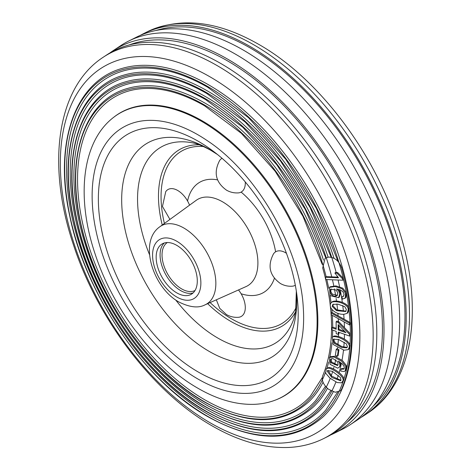 <?xml version="1.0" encoding="UTF-8"?>
<svg xmlns="http://www.w3.org/2000/svg" width="471" height="471" viewBox="0 0 471 471"><rect width="100%" height="100%" fill="white"/><g stroke="black" fill="none" stroke-linecap="round" stroke-linejoin="round"><path stroke-width="0.71" d="M156.048 30.468A218.885 126.375 60 0 1 250.195 47.954A218.885 126.375 60 0 1 388.987 227.717A218.885 126.375 60 0 1 373.038 406.314M140.364 35.343A220.616 127.376 60 0 1 143.855 33.482A220.616 127.376 60 0 1 250.195 46.541A220.616 127.376 60 0 1 393.244 237.396A220.616 127.376 60 0 1 364.33 415.363A220.616 127.376 60 0 1 360.974 417.459M350.177 424.736L357.725 419.738A221.099 127.653 -120 0 0 386.697 241.382A221.099 127.653 -120 0 0 243.336 50.103A221.099 127.653 -120 0 0 136.767 37.015L128.66 41.059A221.658 127.971 60 0 1 235.5 54.177A221.658 127.971 60 0 1 379.22 245.933A221.658 127.971 60 0 1 350.177 424.736A221.658 127.971 60 0 1 342.34 429.264L334.233 433.302A221.099 127.653 -120 0 0 373.138 257.549A221.099 127.653 -120 0 0 227.664 59.152A221.099 127.653 -120 0 0 113.276 50.58A221.099 127.653 -120 0 0 110.026 52.858M113.276 50.58L120.823 45.581A221.658 127.971 60 0 1 128.66 41.059M323.141 416.811A203.048 117.232 -120 0 0 337.224 251.067A203.048 117.232 -120 0 0 208.665 84.862A203.048 117.232 -120 0 0 122.007 68.436C74.995 81.365 53.553 142.872 69.737 215.948C85.61 295.123 145.033 381.557 207.782 416.641C254.952 442.681 293.404 442.734 323.141 416.811M334.045 258.32A196.301 113.334 -120 0 0 207.558 91.009A196.301 113.334 -120 0 0 123.779 75.13C77.68 87.777 57.103 148.73 73.829 220.516C89.914 296.341 146.769 378.242 206.675 411.772C252.279 436.947 289.465 437 318.231 411.925A196.301 113.334 -120 0 0 333.274 391.813M328.081 257.131A189.554 109.437 -120 0 0 206.451 97.161A189.554 109.437 -120 0 0 125.557 81.824C81.018 94.047 61.148 152.916 77.303 222.235C92.828 295.447 147.723 374.527 205.574 406.897C249.612 431.212 285.526 431.265 313.321 407.044A189.554 109.437 -120 0 0 327.457 388.351M323.453 260.092A182.807 105.545 -120 0 0 205.344 103.308A182.807 105.545 -120 0 0 127.329 88.519C84.35 100.317 65.192 157.108 80.771 223.955C95.748 294.558 148.683 370.807 204.467 402.028C246.945 425.484 281.593 425.525 308.411 402.157A182.807 105.545 -120 0 0 323.047 382.228M337.572 392.243L325.697 410.159A200.352 115.672 60 0 1 208.217 414.498A200.352 115.672 60 0 1 72.734 220.487A200.352 115.672 60 0 1 129.042 69.543C152.769 65.01 179.015 70.921 207.782 87.282L248.441 117.638L285.726 159.239L316.471 208.576L338.084 261.482M330.772 390.718L320.633 405.437A193.605 111.774 60 0 1 207.116 409.623A193.605 111.774 60 0 1 76.19 222.147A193.605 111.774 60 0 1 130.608 76.29C153.522 71.91 178.88 77.621 206.675 93.429L245.126 121.995L280.528 161.017L310 207.352L331.166 257.26M325.479 386.267L315.576 400.709A186.857 107.883 60 0 1 206.01 404.754A186.857 107.883 60 0 1 79.646 223.813A186.857 107.883 60 0 1 132.168 83.037C154.276 78.81 178.739 84.321 205.574 99.581L242.718 127.176L276.913 164.891L305.373 209.672L325.791 257.896M322.246 377.642L310.513 395.987A180.105 103.985 60 0 1 204.903 399.879A180.105 103.985 60 0 1 83.108 225.474A180.105 103.985 60 0 1 133.729 89.784C155.024 85.71 178.603 91.021 204.467 105.728L241.382 133.352L275.176 171.273L302.918 216.224L322.217 264.325M129.166 44.957A218.885 126.375 60 0 1 227.664 60.965A218.885 126.375 60 0 1 367.663 244.308A218.885 126.375 60 0 1 347.05 422.346M202.194 120.823A163.578 94.441 60 0 1 310.778 271.043A163.578 94.441 60 0 1 277.042 399.432L276.318 399.72A163.472 94.383 60 0 0 310.03 271.42A163.472 94.383 60 0 0 201.523 121.3A163.472 94.383 60 0 0 113.393 117.526L114.011 117.044A163.578 94.441 60 0 1 202.194 120.823M220.805 63.508A220.616 127.376 60 0 1 365.967 261.47A220.616 127.376 60 0 1 327.145 436.835L323.559 438.619A220.369 127.235 60 0 0 362.334 263.448A220.369 127.235 60 0 0 217.337 65.71A220.369 127.235 60 0 0 103.326 57.162L106.67 54.954A220.616 127.376 60 0 1 220.805 63.508M330.636 434.974A221.099 127.653 -120 0 0 334.233 433.302M342.299 267.075L341.546 267.634A203.348 117.403 60 0 1 341.546 389.24L342.299 388.463M341.546 267.634C338.985 260.834 334.657 257.313 328.552 257.078L325.061 258.361L322.688 267.946A180.411 104.162 60 0 1 322.688 375.834C321.41 380.321 323.365 384.795 328.552 389.264L335.275 392.266L340.539 390.765L341.546 389.24M336.9 273.151L342.47 278.732L342.835 280.21L343.583 279.621L343.212 278.137A202 116.625 -120 0 0 207.523 86.376A202 116.625 60 0 1 343.212 278.137L337.648 272.562L335.652 272.479L334.905 273.074L336.9 273.151L337.648 272.562M342.835 280.21L325.944 279.533L325.379 277.242L326.12 276.654L337.895 277.125M325.379 277.242L338.543 277.772L334.905 273.074M342.47 278.732L343.212 278.137M331.178 288.959L330.742 291.366L332.296 294.122L337.424 295.335M330.153 290.071L330 291.985L331.555 294.74C333.692 296.383 335.599 296.642 337.271 295.517L337.801 292.938L336.276 290.089L330.766 289.235L330.153 290.071L330.889 289.459M330 291.985L330.742 291.366M339.762 293.716L338.731 291.149L336.641 288.917L340.721 290.095L343.141 292.02L344.065 294.081L343.459 296.359L341.922 296.883L342.458 299.162L345.331 297.902L345.49 293.174L342.034 288.776L335.258 286.527L329.506 287.369L330.077 295.611L338.584 297.713L339.762 293.716L340.504 293.103L338.484 289.276M344.843 298.426L346.067 297.283L346.232 292.562L342.776 288.158L336 285.915L330.242 286.751L329.506 287.369M338.584 297.713L339.32 297.095L340.504 293.103M338.731 291.149L339.473 290.536M341.922 296.883L343.777 295.994M333.262 304.083L332.903 305.732L336.736 309.853L346.026 311.178M332.173 306.374L336.541 310.695L345.702 311.525L346.385 309.512L344.843 306.751L338.031 304.16L332.85 304.378L332.173 306.374L332.903 305.732M332.408 301.658C337.042 299.432 349.765 303.683 348.881 309.294L347.881 312.709L347.145 313.35L344.007 314.292C334.698 314.881 326.909 306.38 331.672 302.3L332.408 301.658L331.672 302.3C336.306 300.074 349.029 304.325 348.146 309.93L348.881 309.294M348.146 309.93L347.145 313.35M331.254 314.746L331.142 313.015L331.878 312.355L350.294 322.617L350.406 324.354L349.676 325.014L331.254 314.746M331.142 313.015L349.564 323.277L350.294 322.617M349.564 323.277L349.676 325.014M338.914 325.343L338.943 329.3L344.601 331.284M338.213 329.977L345.95 332.691L338.166 324.566L338.213 329.977L338.943 329.3M338.249 334.392L338.225 332.061L349.647 336.07L349.629 334.475L338.149 322.494L336.117 321.775L336.176 329.258L331.996 327.792L332.014 329.877L336.194 331.348L336.217 333.68L338.249 334.392L338.979 333.715L338.967 332.32M349.647 336.07L350.377 335.393L350.365 333.798L338.885 321.817L336.853 321.104L336.117 321.775M349.629 334.475L350.365 333.798A202 116.625 -120 0 0 350.141 324.596A202 116.625 60 0 1 350.359 333.792M338.149 322.494L338.885 321.817M336.17 328.322L332.726 327.115A181.759 104.939 -120 0 0 332.314 315.34A181.759 104.939 60 0 1 332.726 327.121L331.996 327.792M334.045 338.896L333.827 339.709L335.058 342.641L341.669 346.479L347.168 347.433M333.097 340.409L334.322 343.341L341.752 347.498L346.862 347.833L347.404 346.603L346.303 343.812L338.584 339.473L333.615 339.197L333.097 340.409L333.827 339.709M334.322 343.341L335.058 342.641M334.074 336.035C339.344 335.211 351.872 342.011 349.9 346.697L348.976 348.94L348.24 349.635L344.013 350.194L333.244 344.531L332.249 337.354L334.074 336.035L332.249 337.354M333.338 336.73C338.608 335.911 351.142 342.711 349.164 347.392L349.9 346.697M349.164 347.392L348.24 349.635M337.377 356.323L338.113 355.605L338.961 349.7L336.953 348.693L336.217 349.411L335.37 355.317L337.377 356.323L338.225 350.418L338.961 349.7M338.225 350.418L336.217 349.411M331.137 358.808L330.271 360.091L330.889 362.77L337.554 365.561L338.119 364.46L337.566 361.722L332.903 358.537L330.795 359.073M331.225 358.755L331.625 362.04L337.878 365.131M330.271 360.091L331.007 359.355M340.992 369.205L343.824 369.111L344.283 368.245L344.071 366.344L342.24 363.836L338.384 361.074L339.756 363.636L339.891 365.949L339.138 367.386L337.648 368.145L330.047 364.318L329.4 357.465L333.986 356.977L341.781 361.334L345.832 366.473L345.184 370.948L344.201 371.537L340.716 371.071L340.992 369.205L341.728 368.475L344.13 368.675M340.262 362.246L340.627 365.213L339.138 367.386M339.756 363.636L340.498 362.905M339.891 365.949L340.627 365.213M329.4 357.465L330.142 356.73L334.722 356.247L342.517 360.598L346.568 365.743L345.92 370.218L345.184 370.948M328.01 370.283L331.743 376.17L340.916 380.321M327.204 371.189L331.802 377.471L340.615 380.762L340.986 380.15L340.398 377.489L332.349 371.342L327.569 370.577L327.204 371.189L327.946 370.459M328.946 367.386C334.675 368.045 346.462 377.094 343.424 380.544L341.487 382.829L337.265 382.564L329.953 378.166L325.632 373.12L326.226 368.852L328.21 368.122L328.946 367.386L326.226 368.852M328.21 368.122C333.939 368.775 345.72 377.83 342.682 381.274L343.424 380.544M342.682 381.274L341.975 382.458M326.633 368.534L326.968 368.122M176.725 292.844A29.09 16.797 60 0 1 157.72 267.21A29.09 16.797 60 0 1 162.177 243.896A29.09 16.797 60 0 1 176.725 245.338A29.09 16.797 60 0 1 195.73 270.978A29.09 16.797 60 0 1 191.273 294.287A29.09 16.797 60 0 1 176.725 292.844M193.098 292.927A29.09 16.797 60 0 1 180.64 290.583A29.09 16.797 60 0 1 162.212 266.739A29.09 16.797 60 0 1 164.273 242.995M198.273 141.276A141.306 81.583 -120 0 0 98.981 186.469A141.306 81.583 -120 0 0 198.273 372.025A141.306 81.583 -120 0 0 209.407 377.736A141.306 81.583 -120 0 0 297.154 297.16A141.306 81.583 -120 0 0 212.639 150.761A141.306 81.583 -120 0 0 198.273 141.276M195.029 290.501A27.707 15.996 60 0 1 173.84 282.529A27.707 15.996 60 0 1 162.03 254.952A27.707 15.996 60 0 1 167.335 242.536M295.323 285.226A19.393 11.198 60 0 1 292.144 286.215C287.934 286.468 284.007 285.556 280.357 283.477C269.589 275.67 267.298 265.809 273.486 253.893A19.393 11.198 60 0 1 285.461 252.691A19.393 11.198 60 0 1 286.456 253.31M169.931 219.427L162.454 206.457L165.727 191.685A19.393 11.198 60 0 1 177.702 190.478A19.393 11.198 60 0 1 189.548 205.173M238.491 289.948A19.393 11.198 60 0 1 245.297 307.704A19.393 11.198 60 0 1 238.267 317.319C234.058 317.572 230.131 316.659 226.48 314.581L219.727 308.328L216.336 299.809M245.261 181.953A19.393 11.198 60 0 1 238.267 192.898C234.058 193.145 230.131 192.233 226.48 190.154C215.712 182.354 213.422 172.492 219.604 160.576A19.393 11.198 60 0 1 222.053 158.315M367.674 413.155C414.527 382.764 424.501 305.184 397.595 225.638C373.326 150.844 317.56 77.68 258.809 44.404C217.673 20.859 180.552 16.62 147.441 31.698A220.369 127.235 60 0 1 253.663 44.739A220.369 127.235 60 0 1 396.547 235.382A220.369 127.235 60 0 1 367.674 413.155L364.33 415.363M346.697 368.758A202 116.625 60 0 1 207.523 416.246A202 116.625 -120 0 0 350.353 335.417M346.597 294.028A202 116.625 60 0 1 350.03 322.47A202 116.625 -120 0 0 343.571 279.627A202 116.625 60 0 1 346.544 293.739M206.416 411.377A195.253 112.728 -120 0 0 335.917 381.987A195.253 112.728 60 0 1 206.416 411.377A195.253 112.728 60 0 1 68.348 172.239A195.253 112.728 60 0 1 206.416 92.528A195.253 112.728 60 0 1 336.2 272.503A195.253 112.728 -120 0 0 206.416 92.528A195.253 112.728 -120 0 0 68.348 172.239A195.253 112.728 -120 0 0 206.416 411.377M338.278 375.316A195.253 112.728 60 0 1 336.877 379.443A195.253 112.728 -120 0 0 338.284 375.322M339.114 372.573A195.253 112.728 -120 0 0 341.451 363.129A195.253 112.728 60 0 1 339.114 372.573M342.017 360.215A195.253 112.728 -120 0 0 343.5 350.083A195.253 112.728 60 0 1 342.017 360.215M343.783 347.251A195.253 112.728 -120 0 0 344.171 342.123A195.253 112.728 60 0 1 343.783 347.251M344.33 339.026A195.253 112.728 -120 0 0 344.46 334.251A195.253 112.728 60 0 1 344.33 339.026M344.436 327.61A195.253 112.728 -120 0 0 344.236 321.981A195.253 112.728 60 0 1 344.436 327.61M344.071 319.15A195.253 112.728 -120 0 0 343.7 314.298A195.253 112.728 60 0 1 344.071 319.15M343.43 311.443A195.253 112.728 -120 0 0 342.753 305.52A195.253 112.728 60 0 1 343.43 311.443M342.323 302.335A195.253 112.728 -120 0 0 340.209 289.848A195.253 112.728 60 0 1 342.323 302.335M339.567 286.668A195.253 112.728 -120 0 0 338.09 280.021A195.253 112.728 60 0 1 339.567 286.668M337.183 276.312A195.253 112.728 60 0 1 337.383 277.101A195.253 112.728 -120 0 0 337.189 276.318M205.309 406.502A188.506 108.836 -120 0 0 330.236 378.384A188.506 108.836 60 0 1 205.309 406.502A188.506 108.836 60 0 1 72.016 175.636A188.506 108.836 60 0 1 205.309 98.674A188.506 108.836 60 0 1 331.749 276.877A188.506 108.836 -120 0 0 205.309 98.674A188.506 108.836 -120 0 0 72.016 175.63A188.506 108.836 -120 0 0 205.309 406.502M331.225 375.781A188.506 108.836 -120 0 0 332.673 371.525A188.506 108.836 60 0 1 331.225 375.781M333.468 368.887A188.506 108.836 -120 0 0 333.886 367.415A188.506 108.836 60 0 1 333.468 368.887M335.717 359.72A188.506 108.836 60 0 1 334.604 364.66A188.506 108.836 -120 0 0 335.723 359.72M336.276 356.841A188.506 108.836 -120 0 0 336.453 355.858A188.506 108.836 60 0 1 336.276 356.841M337.613 347.698A188.506 108.836 60 0 1 337.466 348.952A188.506 108.836 -120 0 0 337.613 347.704M337.919 344.725A188.506 108.836 -120 0 0 338.325 339.373A188.506 108.836 60 0 1 337.919 344.725M338.466 336.471A188.506 108.836 -120 0 0 338.543 334.116A188.506 108.836 60 0 1 338.466 336.471M338.278 318.661A188.506 108.836 60 0 1 338.431 321.658A188.506 108.836 -120 0 0 338.284 318.667M338.096 315.823A188.506 108.836 -120 0 0 337.89 313.244A188.506 108.836 60 0 1 338.096 315.817M337.607 310.171A188.506 108.836 -120 0 0 336.889 303.954A188.506 108.836 60 0 1 337.607 310.171M336.488 301.028A188.506 108.836 -120 0 0 336.117 298.514A188.506 108.836 60 0 1 336.488 301.028M335.646 295.588A188.506 108.836 -120 0 0 334.422 288.864A188.506 108.836 60 0 1 335.64 295.588M333.786 285.767A188.506 108.836 -120 0 0 332.455 279.798A188.506 108.836 60 0 1 333.786 285.767M204.202 401.633A181.759 104.939 -120 0 0 325.432 372.508A181.759 104.939 60 0 1 204.202 401.633A181.759 104.939 60 0 1 75.684 179.027A181.759 104.939 60 0 1 204.202 104.821A181.759 104.939 60 0 1 326.12 276.654A181.759 104.939 -120 0 0 204.202 104.821A181.759 104.939 -120 0 0 75.684 179.027A181.759 104.939 -120 0 0 204.202 401.633M326.927 368.163A181.759 104.939 -120 0 0 328.705 361.94A181.759 104.939 60 0 1 326.921 368.163M329.841 357.03A181.759 104.939 -120 0 0 331.996 342.806A181.759 104.939 60 0 1 329.841 357.03M332.438 337.171A181.759 104.939 -120 0 0 332.703 330.124A181.759 104.939 60 0 1 332.438 337.171M332.102 312.485A181.759 104.939 -120 0 0 331.843 309.535A181.759 104.939 60 0 1 332.102 312.485M330.012 295.535A181.759 104.939 60 0 1 331.084 302.841A181.759 104.939 -120 0 0 330.012 295.541M328.711 288.311A181.759 104.939 -120 0 0 326.827 279.568A181.759 104.939 60 0 1 328.711 288.311M350.347 335.417A202 116.625 60 0 1 346.75 368.522M197.885 378.996A149.566 86.352 60 0 1 92.128 195.818A149.566 86.352 60 0 1 197.885 134.759A149.566 86.352 60 0 1 206.622 140.223C256.354 172.38 300.298 248.488 303.277 307.64A149.566 86.352 60 0 1 197.885 378.996M210.095 76.885A211.803 122.283 60 0 1 359.868 336.294A211.803 122.283 60 0 1 210.095 422.764A211.803 122.283 60 0 1 60.329 163.355A211.803 122.283 60 0 1 210.095 76.885M207.523 416.246A202 116.625 60 0 1 64.686 168.848A202 116.625 60 0 1 207.523 86.381A202 116.625 -120 0 0 64.686 168.848A202 116.625 -120 0 0 207.523 416.246M331.555 294.74L332.296 294.122M345.331 297.902L346.067 297.283M330.889 362.77L331.625 362.04M222.624 201.853A49.897 28.808 -120 0 0 196.207 200.334L159.963 226.675A45.198 26.093 60 0 1 183.89 228.046A45.198 26.093 60 0 1 213.775 269.124A45.198 26.093 60 0 1 205.079 304.819L246.009 286.598A49.897 28.808 -120 0 0 255.612 247.198A49.897 28.808 -120 0 0 222.624 201.853M187.564 200.993A63.697 36.773 60 0 1 217.584 179.904M176.725 296.983A34.159 19.723 -120 0 0 200.876 283.036A34.159 19.723 -120 0 0 176.725 241.205A34.159 19.723 -120 0 0 152.569 255.147A34.159 19.723 -120 0 0 176.725 296.983M203.384 146.499A99.734 57.58 -120 0 0 164.408 223.442M210.101 302.582A99.734 57.58 -120 0 0 231.579 318.855A99.734 57.58 -120 0 0 296.224 307.298M295.605 311.831A102.083 58.94 60 0 1 230.66 321.304A102.083 58.94 60 0 1 207.652 303.671M162.242 225.014A102.083 58.94 60 0 1 199.156 144.768M175.636 299.897A113.487 65.522 -120 0 0 217.79 338.043A113.487 65.522 -120 0 0 293.792 318.991L295.653 311.567L296.336 291.102M296.359 291.255A123.785 71.468 60 0 1 209.206 351.407A123.785 71.468 60 0 1 121.677 199.804A123.785 71.468 60 0 1 209.206 149.266A123.785 71.468 60 0 1 217.349 154.406M217.467 154.506L210.878 150.361C202.848 145.945 196.572 143.408 192.044 142.76A113.487 65.522 -120 0 0 149.507 254.628M241.117 192.097A63.697 36.773 60 0 1 275.6 251.826M274.393 278.296A63.697 36.773 60 0 1 241.117 293.757M147.441 31.698L143.855 33.482M113.393 117.526C81.789 141.848 75.955 197.361 95.171 254.157C113.223 309.547 154.523 363.671 198.038 388.316C217.243 399.414 235.806 404.76 253.716 404.353C261.717 404.094 269.253 402.552 276.318 399.72M103.326 57.162C56.473 87.553 46.499 165.133 73.405 244.679C97.674 319.473 153.44 392.637 212.191 425.914C238.673 441.203 264.202 448.386 288.788 447.45C301.299 446.849 312.885 443.906 323.559 438.619M325.814 257.802L325.061 258.361M159.963 226.675C138.109 241.582 152.993 287.958 179.021 302.058C189.86 307.416 198.544 308.334 205.079 304.819M209.407 377.736L212.633 379.179M98.981 186.469L99.34 182.948"/></g></svg>
